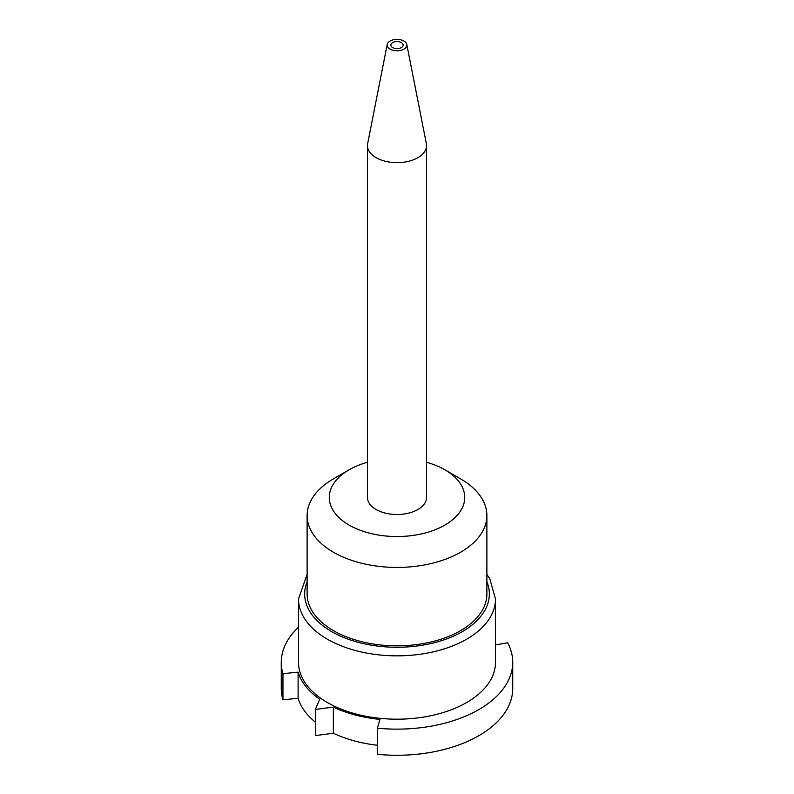 <?xml version="1.0" encoding="UTF-8"?>
<svg xmlns="http://www.w3.org/2000/svg" width="794" height="794" viewBox="0 0 794 794"><rect width="100%" height="100%" fill="white"/><g stroke="black" fill="none" stroke-linecap="round" stroke-linejoin="round"><path stroke-width="1.19" d="M426.547 462.267A67.718 39.095 180 0 1 444.878 469.8A67.718 39.095 180 0 1 444.888 469.8A67.718 39.095 180 0 1 444.878 525.092A67.718 39.095 180 0 1 349.122 525.092A67.718 39.095 180 0 1 349.112 469.8A67.718 39.095 180 0 1 367.453 462.267M406.786 44.424L426.358 143.664A29.547 17.061 180 0 1 426.547 145.6L426.547 497.451A29.547 17.061 180 0 1 397 514.512A29.547 17.061 180 0 1 367.453 497.451L367.453 145.6A29.547 17.061 180 0 1 367.642 143.664L387.214 44.424A9.846 5.687 180 0 1 393.755 39.7A9.846 5.687 180 0 1 403.967 41.05A9.846 5.687 180 0 1 406.786 44.424A9.846 5.687 180 0 1 397 50.756A9.846 5.687 180 0 1 387.214 44.424M460.55 478.851L444.888 469.8L460.55 478.851A89.881 51.888 180 0 1 486.881 515.544A89.881 51.888 180 0 1 397 567.432A89.881 51.888 180 0 1 307.119 515.544A89.881 51.888 180 0 1 333.45 478.851L349.112 469.8M401.357 42.558A6.154 3.553 180 0 1 403.134 44.792A6.154 3.553 180 0 1 397 48.623A6.154 3.553 180 0 1 390.866 44.792A6.154 3.553 180 0 1 394.866 41.735A6.154 3.553 180 0 1 401.357 42.558M426.547 145.6A29.547 17.061 180 0 1 397 162.661A29.547 17.061 180 0 1 367.453 145.6M486.881 515.544L486.881 593.952A89.881 51.888 180 0 1 397 645.85A89.881 51.888 180 0 1 307.119 593.952L307.119 515.544M298.504 662.315A98.496 56.87 0 0 0 397 719.185A98.496 56.87 0 0 0 495.496 662.315L495.496 598.984A98.496 56.87 180 0 1 397 655.844A98.496 56.87 180 0 1 298.504 598.984L298.504 662.315M298.504 627.23A115.735 66.815 0 0 0 281.265 662.315L281.265 688.448A115.735 66.815 0 0 0 282.952 699.822L298.107 698.263A100.342 57.932 0 0 0 315.347 722.123M281.265 662.315A115.735 66.815 0 0 0 282.952 673.679L282.952 699.822M282.952 673.679L298.107 672.131L298.107 698.263M298.107 672.131A100.342 57.932 0 0 0 319.664 699.226L315.347 709.459L315.347 735.601L333.351 733.239A100.342 57.932 0 0 0 377.349 745.258M315.347 709.459L333.351 707.107L333.351 733.239M333.351 707.107A100.342 57.932 0 0 0 379.989 719.404L377.349 728.167L377.349 754.3A115.735 66.815 0 0 0 512.735 688.448L512.735 662.315A115.735 66.815 0 0 0 507.674 642.783L495.496 644.927M377.349 728.167A115.735 66.815 0 0 0 512.735 662.315M486.881 581.724A92.342 53.317 180 0 1 397 647.269A92.342 53.317 180 0 1 307.119 581.724M495.496 598.984L489.838 578.876L486.881 574.39M298.504 598.984L307.119 574.39"/></g></svg>
